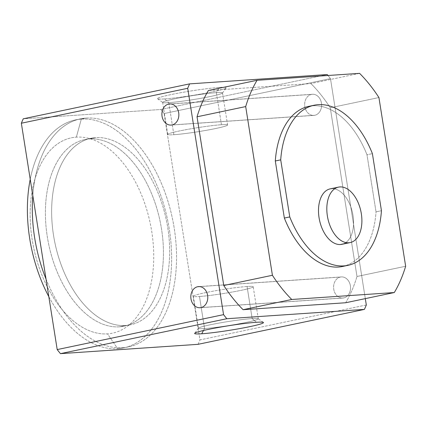 <?xml version="1.0" encoding="UTF-8"?>
<svg xmlns="http://www.w3.org/2000/svg" width="427" height="427" viewBox="0 0 427 427"><rect width="100%" height="100%" fill="white"/><g stroke="black" fill="none" stroke-linecap="round" stroke-linejoin="round"><path stroke-width="0.32" stroke-dasharray="2.13 1.6" d="M76.358 137.136L81.322 119.096A116.502 69.516 -101.9 0 1 169.3 229.182A116.502 69.516 -101.9 0 1 117.692 348.72L107.519 333.861A99.811 59.556 78.1 0 0 151.729 231.45A99.811 59.556 78.1 0 0 76.358 137.136A99.811 59.556 78.1 0 0 32.148 239.547A99.811 59.556 78.1 0 0 107.519 333.861L117.692 348.72A116.502 69.516 78.1 0 0 123.451 347.925A116.502 69.516 78.1 0 0 168.478 224.394A116.502 69.516 78.1 0 0 81.322 119.096L86.233 118.065A116.502 69.516 -101.9 0 1 173.389 223.364A116.502 69.516 -101.9 0 1 128.356 346.895A116.502 69.516 -101.9 0 1 122.597 347.69L117.692 348.72L122.597 347.69A116.502 69.516 78.1 0 0 174.205 228.151A116.502 69.516 78.1 0 0 86.233 118.065A116.502 69.516 78.1 0 0 32.794 195.475A116.502 69.516 -101.9 0 1 80.473 118.861A116.502 69.516 -101.9 0 1 86.233 118.065L81.322 119.096A116.502 69.516 78.1 0 0 75.563 119.891A116.502 69.516 78.1 0 0 30.226 179.281A116.502 69.516 -101.9 0 1 81.322 119.096L76.358 137.136A99.811 59.556 -101.9 0 1 151.729 231.45A99.811 59.556 -101.9 0 1 107.519 333.861A99.811 59.556 -101.9 0 1 32.148 239.547A99.811 59.556 -101.9 0 1 76.358 137.136M89.537 138.94L95.776 137.633A95.322 56.876 -101.9 0 1 167.085 223.785A95.322 56.876 -101.9 0 1 130.24 324.856A95.322 56.876 -101.9 0 1 125.533 325.502L119.293 326.815A95.322 56.876 78.1 0 0 124.006 326.164A95.322 56.876 78.1 0 0 160.846 225.093A95.322 56.876 78.1 0 0 89.537 138.94A95.322 56.876 78.1 0 0 84.824 139.592A95.322 56.876 78.1 0 0 47.984 240.663A95.322 56.876 78.1 0 0 119.293 326.815L125.533 325.502A95.322 56.876 -101.9 0 1 54.224 239.35A95.322 56.876 -101.9 0 1 91.063 138.279A95.322 56.876 -101.9 0 1 95.776 137.633L89.537 138.94A95.322 56.876 -101.9 0 1 161.518 229.011A95.322 56.876 -101.9 0 1 119.293 326.815A95.322 56.876 -101.9 0 1 47.312 236.745A95.322 56.876 -101.9 0 1 89.537 138.94M341.862 244.324A28.331 16.904 78.1 0 0 352.809 214.279A28.331 16.904 78.1 0 0 331.614 188.675L339.935 186.93L331.614 188.675A28.331 16.904 78.1 0 0 330.215 188.867M172.028 124.946L314.784 115.279A10.59 8.471 86.1 0 1 313.845 115.407A10.59 8.471 86.1 0 1 304.734 106.003A10.59 8.471 86.1 0 1 311.475 94.404L170.603 103.942L311.475 94.404A10.59 8.471 86.1 0 1 312.415 94.271A10.59 8.471 86.1 0 1 321.526 103.681A10.59 8.471 86.1 0 1 314.784 115.279L172.028 124.946M200.957 307.6L343.714 297.934A10.59 8.471 86.1 0 1 342.774 298.062A10.59 8.471 86.1 0 1 333.663 288.657A10.59 8.471 86.1 0 1 340.404 277.059L199.532 286.597L340.404 277.059A10.59 8.471 86.1 0 1 341.344 276.931A10.59 8.471 86.1 0 1 350.455 286.336A10.59 8.471 86.1 0 1 343.714 297.934L200.957 307.6M204.56 328.56L203.508 330.477L204.56 328.56A30.306 2.028 171 0 0 238.09 323.97A30.306 2.028 171 0 0 258.287 318.82A30.306 2.028 171 0 0 252.16 318.563A30.306 2.028 -9 0 1 258.202 318.697A30.306 2.028 -9 0 1 239.035 323.799A30.306 2.028 -9 0 1 204.56 328.56L199.478 296.498L204.56 328.56A30.306 2.028 -9 0 1 198.475 328.16A30.306 2.028 -9 0 1 219.585 322.983A30.306 2.028 -9 0 1 252.16 318.563L247.078 286.501A30.306 2.028 -9 0 1 253.211 286.757A30.306 2.028 -9 0 1 233.009 291.908A30.306 2.028 -9 0 1 199.478 296.498A30.306 2.028 171 0 0 241.431 290.269A30.306 2.028 171 0 0 247.078 286.501A30.306 2.028 171 0 0 205.125 292.73A30.306 2.028 171 0 0 199.478 296.498A30.306 2.028 -9 0 1 193.351 296.237A30.306 2.028 -9 0 1 213.548 291.091A30.306 2.028 -9 0 1 247.078 286.501L252.16 318.563A30.306 2.028 171 0 0 218.629 323.154A30.306 2.028 171 0 0 198.427 328.304A30.306 2.028 171 0 0 204.56 328.56M256.424 322.284L252.16 318.563L256.424 322.284M168.777 102.651L173.858 134.713A30.306 2.028 171 0 0 207.389 130.128A30.306 2.028 171 0 0 227.586 124.978A30.306 2.028 171 0 0 221.458 124.721L216.377 92.659A30.306 2.028 -9 0 1 222.51 92.915A30.306 2.028 -9 0 1 202.307 98.061A30.306 2.028 -9 0 1 168.777 102.651A30.306 2.028 171 0 0 201.352 98.231A30.306 2.028 171 0 0 222.462 93.059A30.306 2.028 171 0 0 216.377 92.659L219.232 87.444A34.838 2.332 -9 0 1 226.225 87.903A34.838 2.332 -9 0 1 201.96 93.855A34.838 2.332 -9 0 1 164.512 98.931L168.777 102.651L164.512 98.931A34.838 2.332 -9 0 1 157.563 98.781A34.838 2.332 -9 0 1 179.596 92.915A34.838 2.332 -9 0 1 219.232 87.444L216.377 92.659A30.306 2.028 171 0 0 181.902 97.42A30.306 2.028 171 0 0 162.735 102.517A30.306 2.028 171 0 0 168.777 102.651A30.306 2.028 -9 0 1 162.644 102.395A30.306 2.028 -9 0 1 182.847 97.249A30.306 2.028 -9 0 1 216.377 92.659L221.458 124.721A30.306 2.028 171 0 0 187.923 129.312A30.306 2.028 171 0 0 167.726 134.457A30.306 2.028 171 0 0 173.858 134.713L168.777 102.651M221.458 124.721A30.306 2.028 -9 0 1 215.811 128.49A30.306 2.028 -9 0 1 173.858 134.713A30.306 2.028 -9 0 1 179.5 130.95A30.306 2.028 -9 0 1 221.458 124.721M366.99 154.777A81.819 48.817 78.1 0 0 311.587 105.907A81.819 48.817 -101.9 0 1 366.99 154.777L372.397 153.64L366.99 154.777L376.032 211.851L381.439 210.714L376.032 211.851L366.99 154.777M342.486 266.491A81.819 48.817 78.1 0 0 376.032 211.851A81.819 48.817 -101.9 0 1 345.16 265.791M331.614 188.675A28.331 16.904 -101.9 0 1 352.579 213.121A28.331 16.904 -101.9 0 1 343.217 243.934M359.587 73.353L310.931 83.569L208.376 90.513L310.931 83.569L359.587 73.353M378.93 97.553L330.268 107.775A140.334 83.735 78.1 0 0 310.931 83.569A140.334 83.735 -101.9 0 1 330.268 107.775L378.93 97.553M405.65 266.256L356.988 276.477L330.268 107.775L356.988 276.477L405.65 266.256M345.646 302.754A140.334 83.735 78.1 0 0 356.988 276.477A140.334 83.735 -101.9 0 1 345.646 302.754M46.036 279.087A116.502 69.516 78.1 0 0 122.597 347.69A116.502 69.516 -101.9 0 1 46.036 279.087M48.822 296.664A116.502 69.516 78.1 0 0 117.692 348.72A116.502 69.516 -101.9 0 1 48.822 296.664M327.21 74.554L160.851 109.488L23.255 118.807L160.851 109.488L327.21 74.554M164.512 98.931A34.838 2.332 171 0 0 212.742 91.773A34.838 2.332 171 0 0 219.232 87.444A34.838 2.332 171 0 0 171.003 94.602A34.838 2.332 171 0 0 164.512 98.931M327.979 75.494A165.489 98.744 -101.9 0 1 330.466 78.627L164.107 113.555A165.489 98.744 78.1 0 0 160.851 109.488A165.489 98.744 -101.9 0 1 164.107 113.555L330.466 78.627L365.309 298.628L330.466 78.627A165.489 98.744 78.1 0 0 327.979 75.494M366.313 304.979L199.959 339.908L164.107 113.555L199.959 339.908L366.313 304.979M340.404 277.059A10.59 8.471 -93.9 0 0 333.743 289.244A10.59 8.471 -93.9 0 0 343.714 297.934A10.59 8.471 -93.9 0 0 350.375 285.748A10.59 8.471 -93.9 0 0 340.404 277.059M311.475 94.404A10.59 8.471 -93.9 0 0 304.814 106.585A10.59 8.471 -93.9 0 0 314.784 115.279A10.59 8.471 -93.9 0 0 321.446 103.094A10.59 8.471 -93.9 0 0 311.475 94.404M198.048 344.327A165.489 98.744 78.1 0 0 199.959 339.908A165.489 98.744 -101.9 0 1 198.048 344.327M95.776 137.633A95.322 56.876 78.1 0 0 53.551 235.437A95.322 56.876 78.1 0 0 125.533 325.502A95.322 56.876 78.1 0 0 167.758 227.703A95.322 56.876 78.1 0 0 95.776 137.633M128.356 346.895L123.451 347.925M130.24 324.856L124.006 326.164M313.845 115.407L171.088 125.074M342.774 298.062L200.017 307.728M263.374 322.438L258.202 318.697M258.287 318.82L253.211 286.757M227.586 124.978L222.51 92.915M222.462 93.059L226.225 87.903M157.563 98.781L162.735 102.517M162.644 102.395L167.726 134.457M193.351 296.237L198.427 328.304M198.475 328.16L194.712 333.311M198.587 286.597L341.344 276.931M169.658 103.942L312.415 94.271M84.824 139.592L91.063 138.279M75.563 119.891L80.473 118.861"/><path stroke-width="0.64" d="M338.531 187.122L330.215 188.867A28.331 16.904 78.1 0 0 319.263 218.907A28.331 16.904 78.1 0 0 340.458 244.516L348.779 242.766L340.458 244.516A28.331 16.904 78.1 0 0 341.862 244.324L350.177 242.573A28.331 16.904 -101.9 0 1 348.779 242.766A28.331 16.904 -101.9 0 1 327.584 217.162A28.331 16.904 -101.9 0 1 338.531 187.122A28.331 16.904 -101.9 0 1 339.935 186.93A28.331 16.904 -101.9 0 1 361.13 212.534A28.331 16.904 -101.9 0 1 350.177 242.573M170.603 103.942L168.718 104.071A10.59 8.471 -93.9 0 0 161.977 115.669A10.59 8.471 -93.9 0 0 171.088 125.074A10.59 8.471 -93.9 0 0 172.028 124.946A10.59 8.471 -93.9 0 0 178.769 113.347A10.59 8.471 -93.9 0 0 169.658 103.942A10.59 8.471 -93.9 0 0 168.718 104.071L170.603 103.942M199.532 286.597L197.653 286.725A10.59 8.471 -93.9 0 0 190.906 298.324A10.59 8.471 -93.9 0 0 200.017 307.728A10.59 8.471 -93.9 0 0 200.957 307.6A10.59 8.471 -93.9 0 0 207.698 296.002A10.59 8.471 -93.9 0 0 198.587 286.597A10.59 8.471 -93.9 0 0 197.653 286.725L199.532 286.597M203.508 330.477L201.704 333.775A34.838 2.332 171 0 0 241.34 328.299A34.838 2.332 171 0 0 263.374 322.438A34.838 2.332 171 0 0 256.424 322.284A34.838 2.332 171 0 0 218.976 327.365A34.838 2.332 171 0 0 194.712 333.311A34.838 2.332 171 0 0 201.704 333.775L203.508 330.477M339.935 186.93A28.331 16.904 78.1 0 0 327.381 215.998A28.331 16.904 78.1 0 0 348.779 242.766A28.331 16.904 78.1 0 0 361.327 213.697A28.331 16.904 78.1 0 0 339.935 186.93M345.16 265.791A81.819 48.817 -101.9 0 1 284.35 218.058L275.308 160.984A81.819 48.817 -101.9 0 1 311.587 105.907A81.819 48.817 78.1 0 0 308.86 106.344A81.819 48.817 78.1 0 0 275.308 160.984L280.715 159.853A81.819 48.817 -101.9 0 1 314.261 105.213A81.819 48.817 -101.9 0 1 372.397 153.64L381.439 210.714A81.819 48.817 -101.9 0 1 347.893 265.354A81.819 48.817 -101.9 0 1 289.757 216.921L280.715 159.853L275.308 160.984L284.35 218.058L289.757 216.921L284.35 218.058A81.819 48.817 78.1 0 0 342.486 266.491L347.893 265.354M372.397 153.64A81.819 48.817 78.1 0 0 318.307 104.652A81.819 48.817 78.1 0 0 280.715 159.853L289.757 216.921A81.819 48.817 78.1 0 0 343.847 265.909A81.819 48.817 78.1 0 0 381.439 210.714L372.397 153.64M343.217 243.934A28.331 16.904 -101.9 0 1 340.458 244.516A28.331 16.904 -101.9 0 1 319.065 217.743A28.331 16.904 -101.9 0 1 331.614 188.675M257.038 80.297L359.587 73.353A140.334 83.735 -101.9 0 1 378.93 97.553L405.65 266.256A140.334 83.735 -101.9 0 1 394.302 292.538L345.646 302.754L394.302 292.538L291.753 299.482L243.091 309.703L345.646 302.754L243.091 309.703L291.753 299.482A140.334 83.735 -101.9 0 1 272.41 275.282L223.753 285.498A140.334 83.735 78.1 0 0 243.091 309.703A140.334 83.735 -101.9 0 1 223.753 285.498L272.41 275.282L245.69 106.579L197.034 116.795L223.753 285.498L197.034 116.795L245.69 106.579A140.334 83.735 -101.9 0 1 257.038 80.297L208.376 90.513L257.038 80.297A140.334 83.735 78.1 0 0 245.69 106.579L272.41 275.282A140.334 83.735 78.1 0 0 291.753 299.482L394.302 292.538A140.334 83.735 78.1 0 0 405.65 266.256L378.93 97.553A140.334 83.735 78.1 0 0 359.587 73.353L257.038 80.297M208.376 90.513A140.334 83.735 78.1 0 0 197.034 116.795A140.334 83.735 -101.9 0 1 208.376 90.513M32.794 195.475A116.502 69.516 78.1 0 0 46.036 279.087A116.502 69.516 -101.9 0 1 32.794 195.475M30.226 179.281A116.502 69.516 78.1 0 0 48.822 296.664A116.502 69.516 -101.9 0 1 30.226 179.281M189.615 83.873L327.21 74.554A165.489 98.744 -101.9 0 1 327.979 75.494A165.489 98.744 78.1 0 0 327.21 74.554L189.615 83.873L23.255 118.807L189.615 83.873A165.489 98.744 78.1 0 0 187.709 88.293L21.35 123.227L57.202 349.58A165.489 98.744 78.1 0 0 60.453 353.647L198.048 344.327L364.407 309.399L198.048 344.327L60.453 353.647L226.812 318.718L60.453 353.647A165.489 98.744 -101.9 0 1 57.202 349.58L223.561 314.646L57.202 349.58L21.35 123.227L187.709 88.293A165.489 98.744 -101.9 0 1 189.615 83.873M365.309 298.628L366.313 304.979A165.489 98.744 -101.9 0 1 364.407 309.399L226.812 318.718A165.489 98.744 -101.9 0 1 223.561 314.646L187.709 88.293L223.561 314.646A165.489 98.744 78.1 0 0 226.812 318.718L364.407 309.399A165.489 98.744 78.1 0 0 366.313 304.979L365.309 298.628M201.704 333.775A34.838 2.332 -9 0 1 208.195 329.441A34.838 2.332 -9 0 1 256.424 322.284A34.838 2.332 -9 0 1 249.934 326.618A34.838 2.332 -9 0 1 201.704 333.775M197.653 286.725A10.59 8.471 86.1 0 1 207.623 295.415A10.59 8.471 86.1 0 1 200.957 307.6A10.59 8.471 86.1 0 1 190.986 298.911A10.59 8.471 86.1 0 1 197.653 286.725M168.718 104.071A10.59 8.471 86.1 0 1 178.694 112.76A10.59 8.471 86.1 0 1 172.028 124.946A10.59 8.471 86.1 0 1 162.057 116.256A10.59 8.471 86.1 0 1 168.718 104.071M23.255 118.807A165.489 98.744 78.1 0 0 21.35 123.227A165.489 98.744 -101.9 0 1 23.255 118.807M308.86 106.344L314.261 105.213"/></g></svg>
